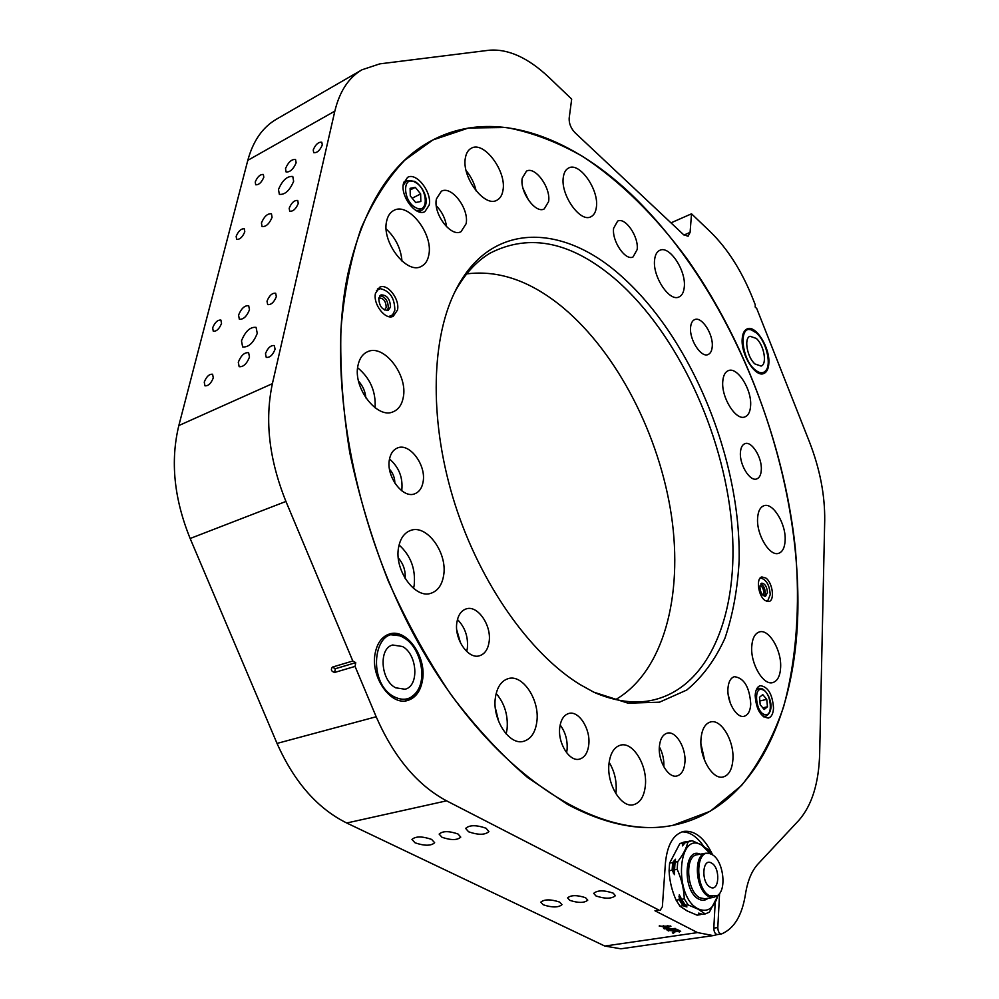 <?xml version="1.0" encoding="UTF-8"?>
<svg xmlns="http://www.w3.org/2000/svg" width="999" height="999" viewBox="0 0 999 999"><rect width="100%" height="100%" fill="white"/><g stroke="black" fill="none" stroke-linecap="round" stroke-linejoin="round"><path stroke-width="1.5" d="M457.979 833.978C448.901 830.868 442.619 830.906 439.148 834.103L441.995 837.274C451.061 840.359 457.33 840.309 460.764 837.112L457.979 833.978M585.564 897.714C576.972 894.917 570.978 894.979 567.569 897.901L569.817 900.349C578.396 903.133 584.378 903.059 587.762 900.149L585.564 897.714M249.475 309.777L248.701 305.719C244.655 305.332 241.271 308.466 238.561 315.122L239.335 319.23C243.381 319.605 246.765 316.458 249.475 309.777M272.078 217.32L271.441 213.761C267.482 213.411 264.148 216.471 261.426 222.964L262.063 226.548C266.021 226.898 269.355 223.813 272.078 217.32M221.516 323.476L220.904 320.08C217.657 319.792 214.91 322.365 212.662 327.809L213.274 331.231C216.533 331.518 219.28 328.933 221.516 323.476M276.348 296.616L275.674 293.244C272.19 292.869 269.293 295.529 267.008 301.198L267.682 304.595C271.179 304.945 274.063 302.285 276.348 296.616M298.276 203.421L297.727 200.474C294.318 200.15 291.471 202.735 289.173 208.254L289.722 211.226C293.132 211.551 295.979 208.941 298.276 203.421M244.792 231.78L244.293 228.796C241.109 228.534 238.399 231.056 236.151 236.363L236.651 239.373C239.847 239.623 242.557 237.1 244.792 231.78M613.149 893.106C603.896 890.072 597.402 890.159 593.693 893.368L596.016 895.978C605.257 898.988 611.725 898.888 615.421 895.678L613.149 893.106M559.59 902.06C550.574 899.137 544.318 899.187 540.784 902.184L543.231 904.794C552.235 907.691 558.478 907.641 561.987 904.644L559.59 902.06M431.63 839.397C422.102 836.163 415.547 836.188 411.963 839.447L415.047 842.806C424.55 846.016 431.093 845.991 434.652 842.719L431.63 839.397M486.014 828.221C476.223 824.837 469.43 824.899 465.646 828.421L468.606 831.792C478.384 835.152 485.152 835.064 488.911 831.543L486.014 828.221M275.087 349.225L274.313 345.579C270.717 345.179 267.769 347.877 265.472 353.696L266.246 357.38C269.855 357.767 272.802 355.045 275.087 349.225M322.302 144.93L321.79 142.22C318.394 141.895 315.534 144.468 313.224 149.95L313.723 152.685C317.133 152.997 319.992 150.412 322.302 144.93M263.811 177.235L263.349 174.475C260.19 174.226 257.48 176.736 255.232 181.98L255.694 184.765C258.853 185.002 261.563 182.492 263.811 177.235M213.287 377.922L212.6 374.238C209.266 373.926 206.481 376.548 204.246 382.105L204.945 385.814C208.267 386.113 211.051 383.479 213.287 377.922M422.477 680.381C426.948 656.83 406.418 627.822 389.273 634.065C381.905 636.613 377.197 643.031 375.149 653.321C370.217 676.835 390.884 706.318 407.779 700.424C415.646 697.864 420.554 691.183 422.477 680.381M768.855 363.137C770.042 347.627 755.719 324.737 747.215 328.858C744.243 330.132 742.582 333.491 742.195 338.948C740.821 354.483 755.344 377.622 763.736 373.539C766.832 372.252 768.531 368.781 768.855 363.137M296.141 162.775L295.542 159.478C291.596 159.128 288.249 162.175 285.502 168.631L286.089 171.965C290.047 172.303 293.394 169.231 296.141 162.775M249.5 357.055L248.614 352.684C244.455 352.26 241.009 355.457 238.286 362.275L239.161 366.683C243.331 367.108 246.778 363.898 249.5 357.055M293.644 181.281L292.769 176.486C287.138 175.961 282.38 180.307 278.484 189.498L279.358 194.368C285.002 194.867 289.76 190.497 293.644 181.281M257.255 333.341L256.069 327.36C250.2 326.76 245.329 331.256 241.471 340.871L242.657 346.928C248.539 347.502 253.409 342.982 257.255 333.341M797.801 613.761C800.649 494.58 757.729 358.716 686.8 258.516C655.794 216.471 620.666 181.531 583.079 156.706C557.667 142.108 532.067 132.368 506.281 127.485L468.494 128.009L432.817 139.985C392.095 161.026 363.886 205.245 348.189 272.64C324.475 381.493 357.093 544.855 430.382 663.511C503.633 782.467 602.322 839.834 672.727 825.361C752.259 809.802 795.142 718.843 797.801 613.761M659.015 910.114L654.957 910.751L659.015 910.114L446.59 800.836C417.345 785.202 393.881 757.167 376.173 716.758L355.07 666.408L355.744 662.662L352.809 661.013L285.939 501.448C269.106 459.528 264.585 420.267 272.39 383.666L334.84 111.126C339.61 91.359 348.676 77.56 362.013 69.768L379.857 63.849L489.011 50.25C508.141 48.626 528.209 57.755 549.225 77.635L571.678 99.113L569.168 118.194C568.943 123.464 570.879 128.284 574.949 132.655L683.516 234.628L688.086 236.239L690.084 232.405L691.52 213.811L710.501 231.955C727.634 248.788 741.67 270.841 752.622 298.102L755.281 304.845L755.169 307.03L756.718 308.479L809.377 441.733C819.879 468.793 824.999 495.042 824.712 520.491L819.667 753.458C818.868 783.129 811.925 805.431 798.813 820.379L757.929 864.098C751.685 870.891 747.502 881.081 745.379 894.679C742.007 915.521 734.103 928.595 721.665 933.903L721.378 933.978C719.168 933.615 717.981 931.48 717.806 927.547L719.58 893.431M660.189 910.326L662.362 906.73L665.421 863.024C667.27 844.642 673.438 834.09 683.928 831.368C695.092 830.281 704.682 838.149 712.699 854.994M355.744 662.662L335.327 668.731L334.64 672.452L355.07 666.408M334.64 672.452C331.293 671.44 330.544 669.655 332.392 667.107L352.809 661.013M654.957 910.751L697.552 932.591L713.211 935.601L620.854 948.8L604.807 946.053L346.715 823.001C317.345 808.403 294.118 781.867 277.035 743.418L190.147 538.498C173.988 498.626 170.217 460.976 178.833 425.549L247.802 160.34C253.072 140.984 262.587 127.285 276.361 119.243L362.013 69.768M666.308 929.769L675.249 928.433L666.358 929.157M668.743 930.993L667.819 930.531L676.76 929.207L680.669 931.505L675.224 931.58L673.376 933.328L672.327 932.791L674.1 931.118L668.781 930.381M659.303 926.223L670.941 926.248L664.597 928.895L663.611 928.408L665.609 927.621L659.34 925.723M713.211 935.601L717.519 934.527M670.978 222.852L691.52 213.811M717.669 934.477L717.382 934.552C715.172 934.19 713.985 932.055 713.81 928.121L715.159 902.934M703.546 846.141C696.915 836.538 689.735 831.78 681.98 831.867M680.381 931.105L679.357 932.104M675.249 931.343L673.376 933.328M674.15 930.431L674.1 931.118M673.788 930.181L672.976 929.769M676.685 929.22L673.776 930.244L675.524 931.13L678.421 931.642L679.108 930.394M679.145 931.305L676.648 929.819M670.179 925.861L664.597 928.895M665.659 926.96L665.609 927.621M664.123 926.11L663.361 925.723M667.27 926.148L664.123 926.185L666.37 927.322L669.38 926.135L667.307 925.711M764.972 600.436L768.93 601.523C774.962 600.449 772.652 582.717 765.908 578.071L761.862 576.947C755.856 577.996 758.191 595.879 764.972 600.436M489.085 642.02C491.87 625.474 477.547 604.682 466.108 608.928C461.201 610.651 458.129 615.084 456.905 622.265C453.896 638.786 468.319 659.827 479.645 655.719C484.777 653.995 487.924 649.425 489.085 642.02M466.683 651.473L467.345 648.289C468.344 636.863 465.047 627.272 457.455 619.53M460.564 643.106L456.755 629.894M588.773 744.68C590.721 729.108 578.833 710.351 568.843 713.461C563.836 714.984 560.814 719.692 559.752 727.572C557.617 743.131 569.58 762.125 579.482 759.128C584.69 757.592 587.787 752.771 588.773 744.68M566.595 752.709L567.07 749.725C567.732 740.371 565.434 732.105 560.152 724.949M684.927 762.262C686.238 747.864 675.824 730.594 667.27 733.141C662.774 734.465 660.139 738.948 659.377 746.578C657.929 760.963 668.406 778.446 676.897 775.986C681.555 774.637 684.228 770.067 684.927 762.262M663.823 766.807C664.185 759.74 662.699 753.096 659.352 746.865M750.761 704.083C749.537 687.062 744.08 677.934 734.39 676.685C730.606 677.871 728.458 681.842 727.934 688.611C726.885 701.96 736.738 718.606 744.205 716.258C748.114 715.059 750.299 711.001 750.761 704.083M730.319 703.159L728.171 694.492M761.3 469.917C762.225 457.692 751.723 440.746 744.942 443.668C742.269 444.705 740.771 447.652 740.421 452.497C739.397 464.722 749.999 481.83 756.718 478.933C759.465 477.884 761.001 474.875 761.3 469.917M712.237 346.566C713.473 334.315 701.71 316.121 694.692 319.605C692.319 320.629 690.958 323.226 690.584 327.385C689.223 339.648 701.123 358.004 708.066 354.545C710.514 353.496 711.9 350.836 712.237 346.566M637.162 249.563C638.935 236.85 625.312 216.845 617.632 221.104L613.623 228.272C611.713 241.009 625.486 261.176 633.066 256.943L637.162 249.563M548.601 201.598C551.073 187.974 535.202 165.946 526.461 171.141L522.215 178.234C519.567 191.87 535.614 214.073 544.23 208.928L548.601 201.598M528.771 200.624L523.089 188.574M466.121 223.714C469.343 208.841 451.461 185.215 441.333 191.259L436.413 198.938C432.979 213.836 451.061 237.637 461.051 231.668L466.121 223.714M446.578 226.773C445.442 218.681 442.02 211.676 436.313 205.782M423.064 482.055C426.548 465.247 409.49 442.382 397.377 448.002C393.256 449.737 390.621 453.509 389.473 459.29C385.726 476.111 402.934 499.2 414.897 493.731C419.23 491.97 421.953 488.086 423.064 482.055M401.66 490.721L401.81 489.935C402.997 477.46 398.901 467.157 389.523 459.028M394.83 483.129C394.842 477.822 393.057 473.189 389.51 469.218M773.526 708.079C772.464 694.218 768.069 686.75 760.326 685.676C757.267 686.625 755.544 689.909 755.169 695.504C756.193 709.402 760.564 716.92 768.306 718.056C771.453 717.095 773.189 713.773 773.526 708.079M429.195 205.057C432.18 192.345 416.396 171.94 407.567 177.36L403.409 183.716C400.274 196.453 416.208 216.97 424.912 211.626L429.195 205.057M397.49 310.04C400.05 299.188 387.375 282.929 379.62 287.275L375.474 293.344C372.802 304.208 385.564 320.542 393.244 316.258L397.49 310.04M621.64 276.386C691.857 338.861 741.096 459.615 739.135 560.576C737.612 588.848 732.904 614.697 724.987 638.124C715.259 659.677 702.497 676.985 686.725 690.059L659.502 702.185L628.034 703.171L593.731 692.145L579.707 684.365C529.982 653.621 480.531 584.065 455.044 504.395C429.607 424.7 430.519 342.832 454.145 293.394C488.299 220.754 562.175 222.465 621.64 276.386M595.117 692.806C613.423 700.524 630.606 703.333 646.665 701.248C708.965 692.27 740.159 612.899 731.593 522.614C722.964 431.955 677.584 334.228 617.082 280.682C572.377 241.833 529.957 232.692 489.86 253.259C475.999 261.638 464.323 274.563 454.82 292.008M428.796 255.032C433.578 234.203 408.466 201.786 393.793 210.452C390.109 212.375 387.724 215.971 386.613 221.254C381.406 242.133 406.893 274.887 421.278 266.408C425.224 264.435 427.734 260.652 428.796 255.032M401.985 261.089C400.849 248.414 395.579 237.725 386.176 229.021M502.972 190.334C506.83 171.403 483.891 140.534 471.303 148.239C468.231 149.875 466.271 153.022 465.422 157.692C461.226 176.673 484.503 207.842 496.853 200.25C500.124 198.576 502.16 195.267 502.972 190.334M476.198 191.009C474.413 183.416 471.053 176.598 466.108 170.542M596.378 207.18C599.175 189.785 579.457 161.663 568.631 168.007C565.746 169.468 563.985 172.527 563.324 177.185C560.264 194.605 580.269 223.027 590.909 216.746C593.943 215.247 595.766 212.063 596.378 207.18M684.29 286.95C686.201 270.517 669.442 245.18 659.815 250.299C656.855 251.673 655.107 254.895 654.582 259.99C652.447 276.461 669.442 302.06 678.933 296.99C682.03 295.592 683.816 292.245 684.29 286.95M750.611 405.706C751.935 389.61 737.349 366.458 728.346 370.641C725.074 372.003 723.226 375.612 722.764 381.493C721.241 397.614 736.026 421.054 744.917 416.895C748.326 415.522 750.224 411.8 750.611 405.706M785.139 540.372C786.176 524.025 772.914 502.16 763.973 505.719C760.164 507.117 758.041 511.313 757.592 518.306C756.368 534.677 769.779 556.818 778.646 553.321C782.592 551.898 784.764 547.589 785.139 540.372M780.631 667.382C781.668 650.237 768.918 628.721 759.452 631.917C754.882 633.403 752.309 638.349 751.735 646.728C750.499 663.885 763.398 685.714 772.764 682.592C777.534 681.068 780.157 675.998 780.631 667.382M732.916 759.352C734.277 740.921 721.166 718.793 710.589 721.94C705.032 723.601 701.835 729.307 700.986 739.098C699.387 757.529 712.624 780.019 723.114 776.985C728.908 775.299 732.18 769.43 732.916 759.352M704.794 760.888L700.973 744.005M645.391 785.314C647.452 765.271 632.941 741.533 620.604 745.129C614.098 747.015 610.227 753.308 608.953 763.985C606.605 784.015 621.241 808.166 633.466 804.744C640.272 802.834 644.255 796.353 645.391 785.314M615.859 793.681L616.108 791.458C616.783 780.868 614.46 771.153 609.14 762.337M536.838 721.765C539.984 700.124 522.702 673.838 508.179 678.646C501.298 680.843 497.052 687.125 495.417 697.514C491.908 719.143 509.328 745.853 523.676 741.295C530.944 739.085 535.339 732.579 536.838 721.765M506.156 733.94L507.08 729.145C508.229 715.296 504.595 703.396 496.178 693.456M498.763 721.765L495.304 707.679M443.581 575.736C447.902 553.109 426.685 523.751 410.439 530.506C404.245 532.892 400.312 538.461 398.626 547.215C393.856 569.842 415.284 599.612 431.281 593.156C437.887 590.746 441.983 584.939 443.581 575.736M413.524 588.399L414.185 585.289C415.759 569.018 410.726 555.581 399.088 544.992M405.132 578.483C405.681 570.691 403.409 563.861 398.314 557.966M403.234 397.565C408.254 375.224 383.678 343.381 367.407 351.81C362.587 354.058 359.465 358.529 358.029 365.247C352.535 387.612 377.435 419.842 393.406 411.675C398.589 409.39 401.86 404.695 403.234 397.565M375.075 407.792C376.036 391.596 370.229 378.234 357.642 367.732M365.859 397.914C365.309 391.546 362.874 385.964 358.566 381.181M615.721 699.562C663.698 671.59 683.204 595.629 671.44 515.659C659.415 435.452 617.744 353.658 563.448 307.954C531.293 281.194 499.05 269.842 466.708 273.876M630.169 193.294C568.294 135.102 493.469 108.267 432.817 139.985L404.782 160.177C387.712 178.122 373.176 200.774 361.176 228.147C350.924 258.067 344.18 291.783 340.946 329.295C339.91 368.544 342.857 409.69 349.775 452.722C358.966 496.153 371.815 538.936 388.311 581.068C406.655 622.065 427.56 659.939 451.011 694.705C475.499 727.072 501.023 754.67 527.584 777.497L567.382 804.32C605.744 824.662 640.859 831.68 672.727 825.361L710.289 811.225L741.558 785.476C759.178 763.323 773.176 737.175 783.541 707.017C796.553 659.727 800.261 605.844 795.429 549.338C781.593 417.045 718.331 277.048 630.169 193.294M410.289 195.904L415.671 202.51L420.829 201.498L420.641 193.931L415.309 187.35L410.114 188.312L410.289 195.904M410.152 189.972L415.309 187.35M412.162 198.214L420.641 193.931M766.745 699.362L762.761 694.617L759.49 697.277L760.202 704.732L764.198 709.49L767.457 706.78L766.745 699.362L759.839 700.986M762.824 707.854L767.457 706.78M754.732 369.53C759.577 373.589 763.373 373.801 766.146 370.179C771.565 363.137 765.833 341.059 756.53 333.017L751.223 329.82C738.573 325.337 741.37 358.516 754.732 369.53M755.007 363.998C747.152 357.492 743.706 337.962 750.062 336.276L756.268 338.424C764.073 345.03 767.469 364.36 761.076 366.059L755.007 363.998M394.218 696.803C403.946 701.523 411.775 699.412 417.669 690.471C427.135 675.761 419.368 646.216 403.908 637.837L402.784 637.212C374.675 620.579 365.06 682.055 394.218 696.803M395.691 687.811C380.582 680.406 378.446 648.076 392.682 645.004L402.485 646.515C417.407 654.22 419.455 686.201 405.02 689.235L395.691 687.811M677.697 861.687C683.016 854.782 686.413 848.263 687.861 842.145L685.252 842.619L682.454 845.878L682.841 843.056L679.844 843.606L669.617 863.099L672.639 862.574L675.474 859.252L675.062 862.149L677.697 861.687L677.197 869.355L674.55 869.817L674.45 874.649L672.127 870.229L669.093 870.753C669.517 880.793 671.865 890.596 676.136 900.161L679.183 899.674L679.295 894.829L681.63 899.287L684.29 898.863C683.853 888.735 681.493 878.895 677.197 869.355M705.219 913.923L698.164 909.202L688.099 904.894L685.439 905.306L686.937 906.93L682.991 905.693L679.944 906.18L687.125 910.913L697.102 915.159L700.137 914.697L698.676 913.098L702.572 914.322L705.219 913.923L709.377 912.149L718.381 894.804M687.861 842.145L692.07 840.646L701.91 845.166L708.803 850.149L711.5 854.295M682.841 843.056L687.312 841.658M717.919 895.216C714.223 908.253 707.679 912.836 698.289 908.94C673.101 897.015 677.722 829.47 702.01 845.379L710.526 853.87M717.17 895.766L713.598 897.402L708.653 896.428C695.379 890.359 693.069 854.182 705.731 853.233L709.627 853.608M711.975 854.545C723.176 859.989 727.21 889.659 717.432 895.579L709.69 895.828C694.854 888.873 695.304 848.238 709.939 853.683L711.975 854.545M702.022 914.122L700.137 914.697M679.944 906.18L676.136 900.161M682.991 905.693L679.183 899.674M669.093 870.753L669.617 863.099M672.127 870.229L672.639 862.574M679.844 843.606L684.065 842.107M685.439 905.306L681.63 899.287M674.55 869.817L675.062 862.149M685.252 842.619L689.46 841.121M688.099 904.894L684.29 898.863M376.411 290.547L380.257 288.661C389.86 290.871 394.717 298.077 394.83 310.302L392.607 314.885L388.673 316.596M379.982 295.642C385.464 296.965 388.224 301.111 388.261 308.079L387.038 310.639M378.771 298.152L380.994 294.892C386.925 294.892 390.097 298.938 390.522 307.043L388.261 310.339C382.342 310.314 379.17 306.256 378.771 298.152M378.808 297.977C383.441 297.989 385.914 301.149 386.226 307.455L384.49 310.015M759.777 578.558L761.325 578.209C766.645 580.094 769.605 585.576 770.217 594.667L767.794 600.724L766.295 601.236M760.813 583.816C763.598 585.402 765.097 588.523 765.309 593.156L764.372 596.203M759.877 586.838L761.775 583.166C765.047 583.603 766.932 586.738 767.444 592.569L765.534 596.266C762.262 595.816 760.376 592.669 759.877 586.838M760.077 585.389C762.337 586.488 763.573 588.935 763.773 592.732L762.911 595.242M190.147 538.498L285.939 501.448M277.035 743.418L376.173 716.758M346.715 823.001L446.59 800.836M604.807 946.053L697.552 932.591M247.802 160.34L334.84 111.126M178.833 425.549L272.39 383.666M713.81 928.121L717.806 927.547M674.812 931.705L674.762 932.429M673.738 930.156L673.688 930.881M678.633 930.156L678.596 930.806M335.327 668.731L332.392 667.107M683.978 235.04L690.084 232.405M414.76 181.356C423.489 186.613 431.543 203.247 421.615 210.414L415.871 210.427M415.796 207.655C428.871 215.047 428.134 188.636 415.184 182.268C402.073 174.5 402.609 201.323 415.796 207.655M403.184 185.389L406.593 180.744L403.808 182.18M763.636 716.832L765.584 716.395L762.499 715.921M756.156 690.122L758.678 688.348L761.4 688.448C768.631 691.021 776.585 710.164 765.584 716.395M762.287 689.622C753.196 686.313 755.669 712.612 764.685 714.522C773.726 717.532 771.166 691.645 762.287 689.622M763.448 373.314L762.761 373.788M762.537 373.826L765.147 371.553L762.799 373.776M750.848 329.732L747.14 329.22M749.575 329.433L746.116 329.445M410.864 698.413L406.605 700.699L415.846 693.331M405.269 700.898C409.977 699.75 413.786 696.79 416.683 692.02L416.82 691.795M388.136 634.465L392.932 634.128M401.386 636.55L401.148 636.438C396.241 633.94 391.496 633.466 386.9 635.014M711.5 863.061C720.679 867.582 719.392 892.694 710.177 887.137C700.836 882.616 702.322 857.242 711.5 863.061M708.016 898.288C705.282 900.599 702.235 900.886 698.863 899.175C682.23 891.383 683.828 846.29 700.187 854.207M713.598 897.402L704.907 898.788L699.949 897.814C686.638 891.782 684.415 855.718 697.115 854.757L705.731 853.233M700.361 913.498L698.9 913.698M685.302 906.555L678.983 896.553M682.317 844.954L684.527 843.581M673.376 873.176L674.225 860.439M717.382 934.552L721.378 933.978M674.238 931.343L674.288 930.656M421.615 210.414L418.818 211.813M414.71 181.331L406.593 180.744M758.678 688.348L756.743 688.823M765.921 370.492L765.147 371.553M388.149 634.465L399.762 635.776M686.663 841.633L683.666 842.169M691.67 840.708L689.06 841.183M392.457 315.035L390.597 316.82M380.057 288.674L377.46 288.936M767.707 600.774L766.733 601.398M761.226 578.209L760.064 578.184"/></g></svg>
